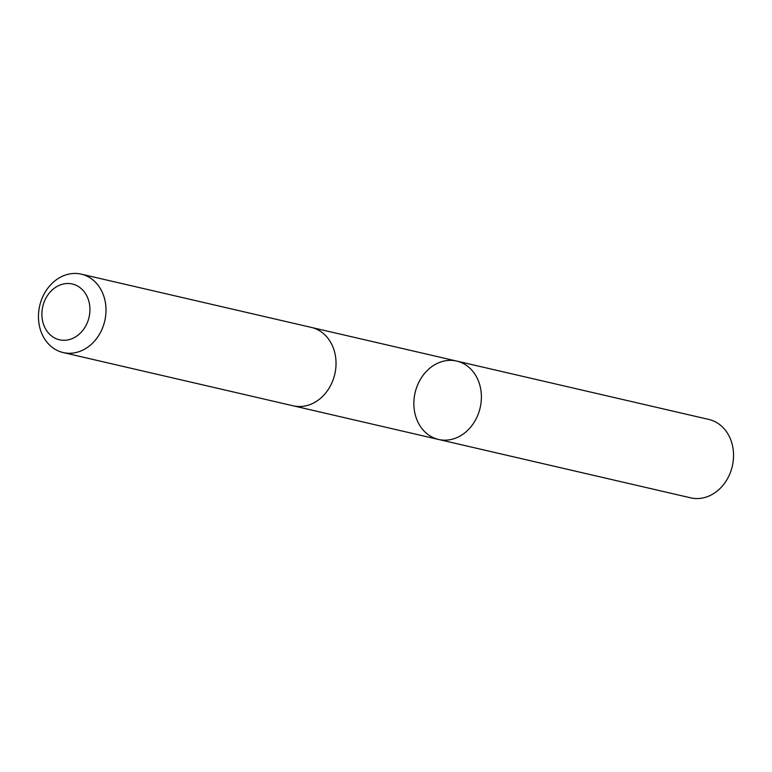 <?xml version="1.0" encoding="UTF-8"?>
<svg xmlns="http://www.w3.org/2000/svg" width="772" height="772" viewBox="0 0 772 772"><rect width="100%" height="100%" fill="white"/><g stroke="black" fill="none" stroke-linecap="round" stroke-linejoin="round"><path stroke-width="1.16" d="M462.592 434.472A40.231 33.389 103 0 1 438.544 439.461A40.231 33.389 103 0 1 415.095 392.736A40.231 33.389 103 0 1 456.696 361.074A40.231 33.389 103 0 1 481.245 393.286A40.231 33.389 103 0 1 462.592 434.472A40.231 33.389 103 0 1 438.544 439.461L690.699 497.843A40.231 33.399 -77 0 0 714.747 492.854A40.231 33.399 -77 0 0 733.4 451.668A40.231 33.399 -77 0 0 708.85 419.447L456.696 361.074A40.231 33.389 103 0 1 481.245 393.286A40.231 33.389 103 0 1 462.592 434.472M63.15 352.553L293.186 405.811A40.231 33.399 -77 0 0 334.797 374.15A40.231 33.399 -77 0 0 311.338 327.415L81.301 274.156A40.231 33.399 -77 0 0 57.253 279.146A40.231 33.399 -77 0 0 38.6 320.332A40.231 33.399 -77 0 0 63.15 352.553A40.231 33.399 -77 0 0 104.76 320.891A40.231 33.399 -77 0 0 81.301 274.156M55.266 287.56A28.622 23.758 -77 0 0 52.593 336.737A28.622 23.758 -77 0 0 89.89 311.396A28.622 23.758 -77 0 0 55.266 287.56M293.949 405.975L438.544 439.461M312.091 327.598L456.696 361.074"/></g></svg>
